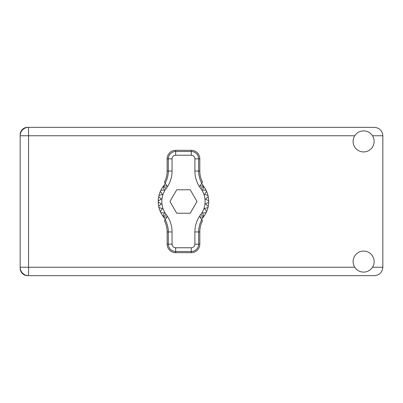 <?xml version="1.0" encoding="UTF-8"?>
<svg xmlns="http://www.w3.org/2000/svg" width="403" height="403" viewBox="0 0 403 403"><rect width="100%" height="100%" fill="white"/><g stroke="black" fill="none" stroke-linecap="round" stroke-linejoin="round"><path stroke-width="0.6" d="M20.15 134.798L20.15 268.202A7.45 7.45 0 0 0 27.6 275.652L374.437 275.652C379.51 275.113 382.316 272.312 382.85 267.239L382.85 135.761C382.316 130.688 379.51 127.887 374.437 127.348L27.6 127.348A7.45 7.45 0 0 0 20.15 134.798M363.622 272.106A10.513 10.513 0 0 0 374.135 261.587A10.513 10.513 0 0 0 363.622 251.074A10.513 10.513 0 0 0 353.104 261.587A10.513 10.513 0 0 0 363.622 272.106M363.622 151.926A10.513 10.513 0 0 0 374.135 141.413A10.513 10.513 0 0 0 363.622 130.894A10.513 10.513 0 0 0 353.104 141.413A10.513 10.513 0 0 0 363.622 151.926M28.563 127.348A8.413 8.413 0 0 0 20.15 135.761A8.413 8.413 0 0 1 28.563 127.348L28.563 267.239L354.751 267.239M20.15 267.239A8.413 8.413 0 0 0 28.563 275.652A8.413 8.413 0 0 1 20.15 267.239L28.563 267.239L28.563 275.652M165.28 219.695L163.734 217.257A25.238 25.238 0 0 0 163.341 216.723A25.238 25.238 0 0 1 163.024 216.285L164.429 212.975L163.024 216.285A25.238 25.238 0 0 1 160.832 212.653L164.429 212.975L160.832 212.653A25.238 25.238 0 0 1 160.329 211.56L162.409 208.608L160.329 211.56A25.238 25.238 0 0 1 158.963 207.52L162.409 208.608L158.963 207.52A25.238 25.238 0 0 1 158.243 202.099L161.371 203.908L158.243 202.099A25.238 25.238 0 0 1 158.243 200.901L161.371 199.092L158.706 196.654A25.238 25.238 0 0 1 158.963 195.48L162.409 194.392L160.329 191.44A25.238 25.238 0 0 1 160.832 190.347L164.429 190.025L163.024 186.715A25.238 25.238 0 0 1 163.341 186.277A25.238 25.238 0 0 0 163.734 185.743L167.079 186.156L164.474 182.035A23.928 23.928 0 0 0 167.139 171.053L168.318 171.053L168.318 158.837A7.34 7.34 0 0 1 175.663 151.498L191.284 151.498A7.34 7.34 0 0 1 198.624 158.837L198.624 171.053A25.107 25.107 0 0 0 201.747 183.179L202.472 182.035A23.928 23.928 0 0 1 199.807 171.053L199.807 158.837L194.891 158.837A3.607 3.607 0 0 0 191.284 155.231L175.663 155.231A3.607 3.607 0 0 0 172.056 158.837L172.056 171.053A28.845 28.845 0 0 1 166.217 188.453A21.631 21.631 0 0 0 166.217 214.547A28.845 28.845 0 0 1 172.056 231.947L172.056 244.163A3.607 3.607 0 0 0 175.663 247.769L191.284 247.769A3.607 3.607 0 0 0 194.891 244.163L194.891 231.947A28.845 28.845 0 0 1 200.729 214.547A21.631 21.631 0 0 0 200.729 188.453A28.845 28.845 0 0 1 194.891 171.053L194.891 158.837M172.056 158.837L167.139 158.837L167.139 171.053M167.139 158.837A8.523 8.523 0 0 1 175.663 150.314L175.663 155.231M191.284 155.231L191.284 150.314L175.663 150.314M191.284 150.314A8.523 8.523 0 0 1 199.807 158.837M201.747 183.179L199.868 186.156L203.213 185.743A25.238 25.238 0 0 0 203.601 186.277A25.238 25.238 0 0 1 208.704 202.099L205.575 203.908L208.24 206.346A25.238 25.238 0 0 1 207.983 207.52L204.538 208.608L206.618 211.56A25.238 25.238 0 0 1 206.114 212.653L202.518 212.975L203.923 216.285A25.238 25.238 0 0 1 203.601 216.723A25.238 25.238 0 0 0 203.213 217.257L201.666 219.695M206.114 190.347L202.518 190.025L203.923 186.715L202.518 190.025L206.114 190.347M208.704 200.901L205.575 199.092L208.24 196.654L205.575 199.092L208.704 200.901M207.983 195.48L204.538 194.392L206.618 191.44L204.538 194.392L207.983 195.48M161.371 203.908L158.706 206.346L161.371 203.908M203.213 217.257L199.868 216.844L202.472 220.965A23.928 23.928 0 0 0 199.807 231.947L198.624 231.947L198.624 244.163A7.34 7.34 0 0 1 191.284 251.502L175.663 251.502A7.34 7.34 0 0 1 168.318 244.163L168.318 231.947A25.107 25.107 0 0 0 165.2 219.821L164.474 220.965A23.928 23.928 0 0 1 167.139 231.947L167.139 244.163L172.056 244.163M194.891 244.163L199.807 244.163L199.807 231.947M199.807 244.163A8.523 8.523 0 0 1 191.284 252.686L191.284 247.769M175.663 247.769L175.663 252.686L191.284 252.686M175.663 252.686A8.523 8.523 0 0 1 167.139 244.163M208.704 202.099A25.238 25.238 0 0 1 208.24 206.346L205.575 203.908L208.704 202.099M207.983 207.52A25.238 25.238 0 0 1 206.618 211.56L204.538 208.608L207.983 207.52M206.114 212.653A25.238 25.238 0 0 1 203.923 216.285L202.518 212.975L206.114 212.653M158.706 196.654A25.238 25.238 0 0 0 158.243 200.901L161.371 199.092L158.706 196.654M160.329 191.44A25.238 25.238 0 0 0 158.963 195.48L162.409 194.392L160.329 191.44M163.024 186.715A25.238 25.238 0 0 0 160.832 190.347L164.429 190.025L163.024 186.715M163.734 185.743L165.28 183.305M203.213 185.743L201.666 183.305M197.002 201.5L190.236 189.783L176.71 189.783L169.945 201.5L176.71 213.217L190.236 213.217L197.002 201.5M165.2 183.179A25.107 25.107 0 0 0 168.318 171.053L172.056 171.053M201.747 219.821A25.107 25.107 0 0 0 198.624 231.947L194.891 231.947M163.734 217.257L167.079 216.844L165.2 219.821M372.493 267.239L382.85 267.239M382.85 135.761L372.493 135.761M354.751 135.761L20.15 135.761M194.891 171.053L199.807 171.053M203.601 186.277L200.729 188.453M203.601 216.723L200.729 214.547M166.217 214.547L163.341 216.723M166.217 188.453L163.341 186.277M172.056 231.947L167.139 231.947"/></g></svg>
